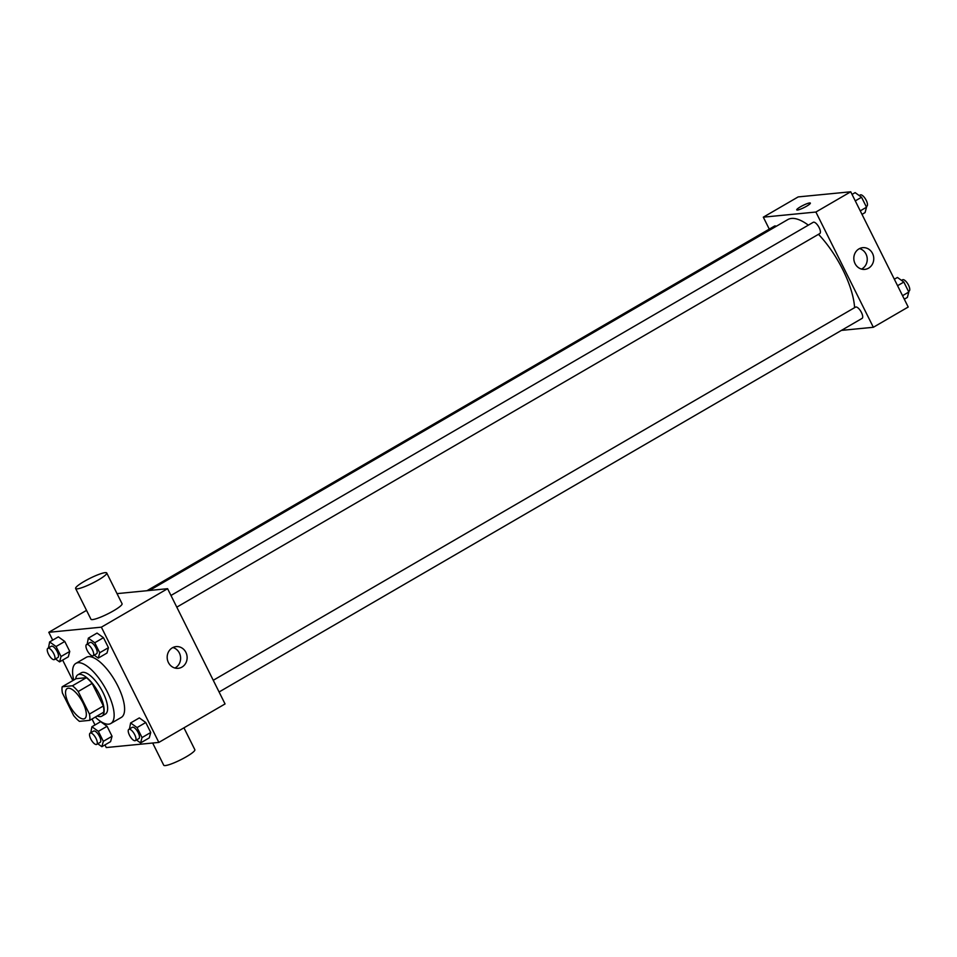 <?xml version="1.0" encoding="UTF-8"?>
<svg xmlns="http://www.w3.org/2000/svg" width="957" height="957" viewBox="0 0 957 957"><rect width="100%" height="100%" fill="white"/><g stroke="black" fill="none" stroke-linecap="round" stroke-linejoin="round"><path stroke-width="1.44" d="M83.594 718.934A17.382 6.496 59.8 0 1 69.598 705.548A17.382 6.496 59.8 0 1 67.193 688.538A17.382 6.496 59.8 0 1 81.548 700.297A17.382 6.496 59.8 0 1 84.671 718.599A17.382 6.496 59.8 0 1 83.594 718.934M89.444 714.066L78.199 691.528A23.351 8.721 59.8 0 0 72.457 685.774L62.169 686.779A23.351 8.721 59.8 0 0 62.432 693.059L73.665 715.609A23.351 8.721 59.8 0 0 79.407 721.351L89.695 720.346A23.351 8.721 59.8 0 0 89.444 714.066L103.38 705.967L92.135 683.418L78.199 691.528M103.38 705.967A23.351 8.721 59.8 0 1 103.631 712.247L89.695 720.346M92.135 683.418A23.351 8.721 59.8 0 0 86.393 677.676L76.117 678.68L62.169 686.779M97.219 715.98A23.901 8.936 -120.2 0 0 101.885 716.135A23.901 8.936 -120.2 0 0 97.602 690.978A23.901 8.936 -120.2 0 0 77.864 674.793A23.901 8.936 -120.2 0 0 75.687 678.932M77.864 674.793L81.357 672.771A23.901 8.936 59.8 0 1 101.083 688.944A23.901 8.936 59.8 0 1 105.366 714.101L101.885 716.135M86.393 677.676L72.457 685.774M73.749 680.056A34.763 12.991 59.8 0 1 75.89 663.38A34.763 12.991 59.8 0 1 104.6 686.911A34.763 12.991 59.8 0 1 110.821 723.504A34.763 12.991 59.8 0 1 108.679 724.174A34.763 12.991 59.8 0 1 95.269 717.104M75.89 663.38L86.345 657.303A34.763 12.991 59.8 0 1 115.055 680.834A34.763 12.991 59.8 0 1 121.288 717.427L110.821 723.504M55.47 658.942L59.585 661.885L68.306 656.825L69.753 651.442L64.777 641.465L58.353 636.86L49.632 641.92L48.484 647.913M94.169 655.162L98.284 658.105L106.993 653.045L108.452 647.674L103.476 637.685L97.04 633.079L88.331 638.152L87.183 644.145M104.947 744.917L106.263 747.549L158.838 742.417L101.37 627.17L48.795 632.302L52.707 640.137M62.66 660.103L72.864 680.571M92.028 718.994L94.994 724.963M97.77 743.756L101.873 746.699L110.593 741.639L112.041 736.268L107.064 726.291L100.641 721.686L91.92 726.746L90.783 732.739M136.456 739.988L140.571 742.931L149.28 737.871L150.739 732.488L145.763 722.511L139.327 717.906L130.619 722.966L129.47 728.971M86.537 610.375L48.795 632.302M158.838 742.417L225.051 703.945L167.595 588.699L117.041 593.627M167.595 588.699L101.37 627.17M181.962 667.101A10.898 9.965 -95.6 0 1 178.217 668.309A10.898 9.965 -95.6 0 1 167.236 658.428A10.898 9.965 -95.6 0 1 176.1 646.609A10.898 9.965 -95.6 0 1 186.675 654.373A10.898 9.965 -95.6 0 1 181.962 667.101M106.741 572.992L122.065 603.723A17.382 2.715 153.5 0 1 110.701 612.372A17.382 2.715 153.5 0 1 92.566 619.586A17.382 2.715 153.5 0 1 90.951 619.239L75.627 588.507A17.382 2.715 153.5 0 1 89.97 578.315A17.382 2.715 153.5 0 1 106.741 572.992A17.382 2.715 153.5 0 1 95.377 581.641A17.382 2.715 153.5 0 1 77.242 588.854A17.382 2.715 153.5 0 1 75.627 588.507M152.665 743.027L163.731 765.217A17.382 2.715 -26.5 0 0 180.502 759.894A17.382 2.715 -26.5 0 0 194.845 749.702L183.947 727.834M172.894 647.53A10.898 9.965 -95.6 0 1 180.514 656.801A10.898 9.965 -95.6 0 1 175.442 667.735A10.898 9.965 -95.6 0 1 174.892 668.022M149.471 590.469L787.767 219.608A60.841 22.741 59.8 0 1 808.33 225.146M818.498 234.321A60.841 22.741 59.8 0 1 854.589 307.664M219.093 691.983L862.101 318.382A6.52 2.44 -120.2 0 0 861.192 312.006A6.52 2.44 -120.2 0 0 855.953 306.982A6.52 2.44 -120.2 0 0 855.546 307.113L213.255 680.283M146.947 590.708L774.56 226.055A6.52 2.44 59.8 0 1 776.247 226.307M170.968 595.469L813.259 222.287A6.52 2.44 59.8 0 1 818.642 226.701A6.52 2.44 59.8 0 1 819.802 233.556L176.794 607.157M841.418 330.392L873.346 327.282L815.89 212.035L763.315 217.167L769.284 229.13M873.346 327.282L908.205 307.03L850.737 191.783L798.162 196.915L763.315 217.167M850.737 191.783L815.89 212.035M868.585 268.151A10.898 9.965 -95.6 0 1 864.841 269.372A10.898 9.965 -95.6 0 1 853.871 259.491A10.898 9.965 -95.6 0 1 862.724 247.672A10.898 9.965 -95.6 0 1 873.298 255.435A10.898 9.965 -95.6 0 1 868.585 268.151M797.444 210.038A7.608 1.184 153.5 0 1 796.738 209.894A7.608 1.184 153.5 0 1 803.007 205.432A7.608 1.184 153.5 0 1 810.352 203.099A7.608 1.184 153.5 0 1 805.375 206.891A7.608 1.184 153.5 0 1 797.444 210.038M796.738 209.894A7.608 1.184 153.5 0 1 803.007 205.432A7.608 1.184 153.5 0 1 810.352 203.099M859.53 248.593A10.898 9.965 -95.6 0 1 867.15 257.852A10.898 9.965 -95.6 0 1 862.066 268.785A10.898 9.965 -95.6 0 1 861.527 269.084M904.293 299.194L907.368 297.412L908.815 292.041L903.839 282.052L897.415 277.446L894.34 279.229M908.815 292.041L902.547 295.689M903.839 282.052L897.57 285.7M901.53 280.389L902.595 279.767A6.52 2.44 59.8 0 1 907.978 284.181A6.52 2.44 59.8 0 1 909.15 291.048L908.516 291.418M862.006 214.38L865.08 212.586L866.528 207.214L861.551 197.238L855.127 192.632L852.053 194.415M866.528 207.214L860.247 210.863M861.551 197.238L855.283 200.886M859.23 195.575L860.307 194.953A6.52 2.44 59.8 0 1 865.69 199.355A6.52 2.44 59.8 0 1 866.863 206.222L866.217 206.592M140.571 742.931L142.031 737.56L137.054 727.571L130.619 722.966M128.836 729.342L132.317 727.308A6.52 2.44 59.8 0 1 137.7 731.722A6.52 2.44 59.8 0 1 138.873 738.589L135.38 740.61A6.52 2.44 59.8 0 1 134.985 740.742A6.52 2.44 59.8 0 1 129.733 735.718A6.52 2.44 59.8 0 1 128.836 729.342A6.52 2.44 59.8 0 1 134.219 733.756A6.52 2.44 59.8 0 1 135.38 740.61M149.28 737.871L150.739 732.488L142.031 737.56M150.739 732.488L145.763 722.511L137.054 727.571M145.763 722.511L139.327 717.906M98.284 658.105L99.731 652.734L94.755 642.757L88.331 638.152M86.549 644.516L90.03 642.494A6.52 2.44 59.8 0 1 95.413 646.908A6.52 2.44 59.8 0 1 96.573 653.763L93.092 655.784A6.52 2.44 59.8 0 1 92.697 655.916A6.52 2.44 59.8 0 1 87.446 650.892A6.52 2.44 59.8 0 1 86.549 644.516A6.52 2.44 59.8 0 1 91.92 648.93A6.52 2.44 59.8 0 1 93.092 655.784M106.993 653.045L108.452 647.674L99.731 652.734M108.452 647.674L103.476 637.685L94.755 642.757M103.476 637.685L97.04 633.079M101.873 746.699L103.332 741.328L98.356 731.351L91.92 726.746M90.137 733.11L93.63 731.088A6.52 2.44 59.8 0 1 99.002 735.502A6.52 2.44 59.8 0 1 100.174 742.357L96.693 744.39A6.52 2.44 59.8 0 1 96.286 744.51A6.52 2.44 59.8 0 1 91.035 739.486A6.52 2.44 59.8 0 1 90.137 733.11A6.52 2.44 59.8 0 1 95.521 737.524A6.52 2.44 59.8 0 1 96.693 744.39M110.593 741.639L112.041 736.268L103.332 741.328M112.041 736.268L107.064 726.291L98.356 731.351M107.064 726.291L100.641 721.686M59.585 661.885L61.045 656.502L56.068 646.525L49.632 641.92M47.85 648.296L51.331 646.262A6.52 2.44 59.8 0 1 56.714 650.676A6.52 2.44 59.8 0 1 57.887 657.543L54.405 659.564A6.52 2.44 59.8 0 1 53.999 659.684A6.52 2.44 59.8 0 1 48.747 654.672A6.52 2.44 59.8 0 1 47.85 648.296A6.52 2.44 59.8 0 1 53.233 652.698A6.52 2.44 59.8 0 1 54.405 659.564M68.306 656.825L69.753 651.442L61.045 656.502M69.753 651.442L64.777 641.465L56.068 646.525M64.777 641.465L58.353 636.86"/></g></svg>
